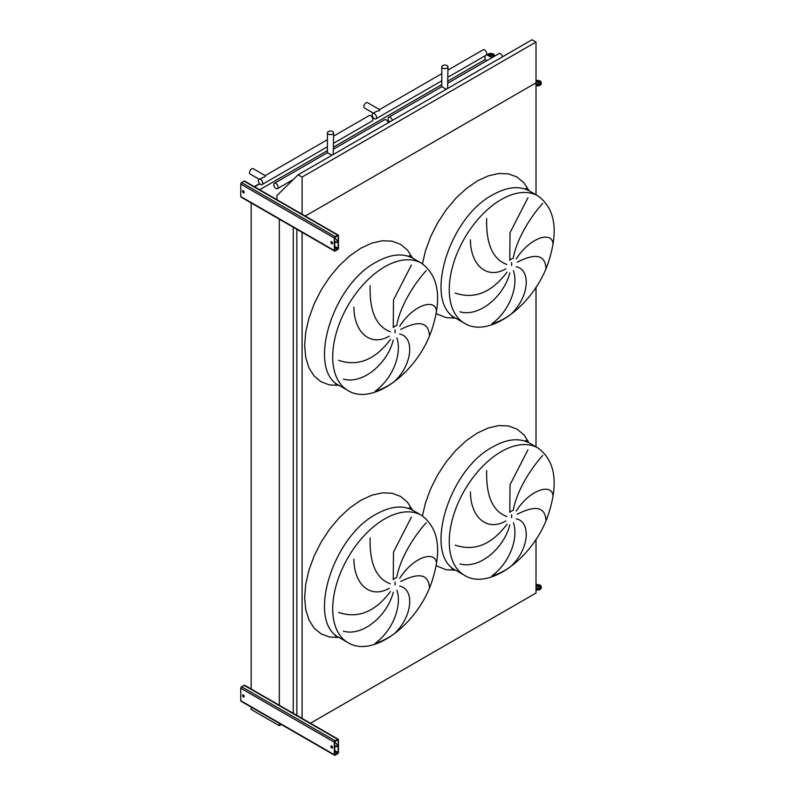 <?xml version="1.0" encoding="UTF-8"?>
<svg xmlns="http://www.w3.org/2000/svg" width="795" height="795" viewBox="0 0 795 795"><rect width="100%" height="100%" fill="white"/><g stroke="black" fill="none" stroke-linecap="round" stroke-linejoin="round"><path stroke-width="1.19" d="M542.776 455.436C532.809 466.287 517.068 488.925 513.232 510.35A8.089 4.671 120 0 0 511.563 511.026A8.089 4.671 120 0 0 509.794 512.368L510.032 484.771L527.959 449.821M545.956 520.526C545.291 507.001 535.731 504.895 517.277 514.206M516.194 511.076C530.096 489.313 551.819 483.042 553.042 495.782M516.194 518.837C530.861 521.56 529.748 548.48 511.016 566.279A69.831 40.316 -60 0 1 491.817 575.958C510.658 562.055 518.479 537.062 513.421 522.792M455.167 545.122C474.337 551.65 491.608 544.684 507.001 524.233M509.794 524.929C504.169 547.914 479.534 569.528 459.947 563.884M486.669 470.63C486.003 496.05 492.741 511.354 506.882 516.541M505.849 520.924C486.908 531.954 470.56 517.108 470.421 491.906M426.239 522.712C416.272 533.574 400.531 556.202 396.695 577.627A8.089 4.671 120 0 0 395.026 578.303A8.089 4.671 120 0 0 393.257 579.644L393.495 552.058L411.422 517.098M429.419 587.803C428.753 574.278 419.194 572.181 400.74 581.493M399.656 578.353C413.559 556.589 435.282 550.329 436.505 563.059M399.656 586.114C414.324 588.847 413.211 615.767 394.479 633.565A69.831 40.316 -60 0 1 375.28 643.244C394.121 629.332 401.942 604.349 396.884 590.079M338.63 612.408C357.8 618.937 375.071 611.971 390.464 591.52M393.257 592.205C387.632 615.201 362.997 636.815 343.41 631.17M370.132 537.917C369.466 563.327 376.204 578.631 390.345 583.828M389.312 588.211C370.371 599.231 354.023 584.385 353.884 559.193M542.776 203.341C532.809 214.203 517.068 236.84 513.232 258.266A8.089 4.671 120 0 0 511.563 258.941A8.089 4.671 120 0 0 509.794 260.283L510.032 232.687L527.959 197.736M545.956 268.442C545.291 254.917 535.731 252.81 517.277 262.121M516.194 258.991C530.096 237.228 551.819 230.957 553.042 243.697M516.194 266.752C530.861 269.475 529.748 296.396 511.016 314.194A69.831 40.316 -60 0 1 491.817 323.873C510.658 309.971 518.479 284.978 513.421 270.707M455.167 293.037C474.337 299.566 491.608 292.6 507.001 272.148M509.794 272.834C504.169 295.829 479.534 317.444 459.947 311.799M486.669 218.546C486.003 243.966 492.741 259.269 506.882 264.457M505.849 268.839C486.908 279.87 470.56 265.013 470.421 239.822M426.239 270.628C416.272 281.48 400.531 304.117 396.695 325.543A8.089 4.671 120 0 0 395.026 326.218A8.089 4.671 120 0 0 393.257 327.56L393.495 299.963L411.422 265.013M338.63 360.324C357.8 366.843 375.071 359.887 390.464 339.435M393.257 340.121C387.632 363.116 362.997 384.73 343.41 379.086M370.132 285.832C369.466 311.243 376.204 326.546 390.345 331.744M389.312 336.126C370.371 347.147 354.023 332.3 353.884 307.109M429.419 335.719C428.753 322.194 419.194 320.087 400.74 329.408M399.656 326.268C413.559 304.505 435.282 298.244 436.505 310.974M399.656 334.029C414.324 336.762 413.211 363.673 394.479 381.471A69.831 40.316 -60 0 1 375.28 391.15C394.121 377.247 401.942 352.264 396.884 337.994M492.204 57.558L486.669 54.358M310.447 723.241L536.009 593.02L536.009 539.288M536.009 446.86L536.009 287.204M536.009 194.765L536.009 42.036L532.054 39.75L298.145 174.791L276.938 195.56L276.938 200.121M305.25 216.071L536.009 82.849L305.25 216.071M302.1 718.819L302.1 232.329M296.853 715.788L296.853 229.298M293.266 713.324L293.266 227.231M279.333 705.672L279.333 219.191M251.16 689.414L251.16 202.924M373.411 117.898L372.686 118.316M259.577 183.615L254.311 186.656M491.896 57.737L486.56 54.656M373.64 118.127L372.776 118.624M259.806 183.844L254.619 186.835M486.858 60.649L485.069 59.615L485.069 55.799M485.069 59.615L447.963 81.04M441.791 84.608L333.612 147.055M327.431 150.623L259.667 189.747M536.009 85.969L536.377 84.548A3.677 2.127 0 0 0 541.236 82.541A3.677 2.127 0 0 0 536.009 80.623M536.377 85.751A3.677 2.127 0 0 0 541.236 83.743L541.236 82.541M539.835 83.147A2.504 1.441 0 0 0 536.009 82.62M536.009 83.674A2.504 1.441 0 0 0 538.652 83.843A2.504 1.441 0 0 0 540.063 82.541A2.504 1.441 0 0 0 538.652 81.249A2.504 1.441 0 0 0 536.009 81.418M494.073 56.485A3.677 2.127 0 0 0 494.46 55.541A3.677 2.127 0 0 0 491.469 53.454A3.677 2.127 0 0 0 487.365 54.766M493.059 56.137A2.504 1.441 0 0 0 489.014 55.72M491.171 56.962A2.504 1.441 0 0 0 493.278 55.541A2.504 1.441 0 0 0 490.982 54.1A2.504 1.441 0 0 0 488.319 55.312M536.009 590.138L536.377 588.727A3.677 2.127 0 0 0 541.236 586.72A3.677 2.127 0 0 0 536.009 584.792M536.377 589.92A3.677 2.127 0 0 0 541.236 587.912L541.236 586.72M539.835 587.316A2.504 1.441 0 0 0 536.009 586.789M536.009 587.843A2.504 1.441 0 0 0 538.652 588.022A2.504 1.441 0 0 0 540.063 586.72A2.504 1.441 0 0 0 538.652 585.418A2.504 1.441 0 0 0 536.009 585.587M334.635 238.599L334.635 238.599A2.206 1.272 -120 0 1 335.57 238.778A2.206 1.272 -120 0 1 337.01 240.716A2.206 1.272 -120 0 1 336.673 242.485A2.206 1.272 -120 0 1 335.57 242.376A2.206 1.272 -120 0 1 334.635 241.481M334.635 240.756A2.206 1.272 -120 0 0 336.822 242.376M338.481 248.139L338.481 235.658A1.173 0.676 120 0 0 337.656 235.171L335.162 236.612A1.173 0.676 120 0 0 334.327 238.053L334.327 250.544A1.173 0.676 120 0 0 335.162 251.021L337.656 249.58A1.173 0.676 120 0 0 338.481 248.139M243.359 192.738A1.173 0.676 -120 0 0 243.956 191.436A1.173 0.676 -120 0 0 242.594 191.704A1.173 0.676 -120 0 0 243.359 192.738M338.243 235.111L244.681 181.101A1.173 0.676 120 0 0 244.095 181.161L241.591 182.602A1.173 0.676 120 0 0 240.766 184.042L240.766 196.524A1.173 0.676 120 0 0 241.004 197.061L334.566 251.081M331.724 243.757A1.173 0.676 -120 0 0 332.32 242.455A1.173 0.676 -120 0 0 330.959 242.723A1.173 0.676 -120 0 0 331.724 243.757M334.635 237.874L334.794 250.693L338.173 248.318L338.173 235.837L337.656 235.539L334.635 237.874M244.085 192.668A1.173 0.676 60 0 1 242.952 190.711M332.449 243.687A1.173 0.676 60 0 1 331.316 241.73M334.635 742.769L334.635 742.769A2.206 1.272 -120 0 1 335.57 742.947A2.206 1.272 -120 0 1 337.01 744.895A2.206 1.272 -120 0 1 336.673 746.654A2.206 1.272 -120 0 1 335.57 746.545A2.206 1.272 -120 0 1 334.635 745.65M334.635 744.925A2.206 1.272 -120 0 0 336.822 746.545M338.481 752.308L338.481 739.827A1.173 0.676 120 0 0 337.656 739.35L335.162 740.791A1.173 0.676 120 0 0 334.327 742.232L334.327 754.713A1.173 0.676 120 0 0 335.162 755.19L337.656 753.749A1.173 0.676 120 0 0 338.481 752.308M243.359 696.917A1.173 0.676 -120 0 0 243.956 695.615A1.173 0.676 -120 0 0 242.594 695.873A1.173 0.676 -120 0 0 243.359 696.917M338.243 739.29L244.681 685.27A1.173 0.676 120 0 0 244.095 685.33L241.591 686.771A1.173 0.676 120 0 0 240.766 688.212L240.766 700.693A1.173 0.676 120 0 0 241.004 701.23L334.566 755.25M331.724 747.926A1.173 0.676 -120 0 0 332.32 746.634A1.173 0.676 -120 0 0 330.959 746.893A1.173 0.676 -120 0 0 331.724 747.926M334.635 742.043L334.794 754.872L338.173 752.487L338.173 740.006L337.656 739.708L334.635 742.043M244.085 696.847A1.173 0.676 60 0 1 242.952 694.88M332.449 747.856A1.173 0.676 60 0 1 331.316 745.899M302.1 214.65L302.1 177.076L536.009 42.036M302.1 177.076L298.145 174.791M251.16 707.093L251.16 709.458L279.333 725.726L281.38 724.543M279.333 725.726L279.333 723.361M275.945 188.504A3.091 1.779 -120 0 0 277.485 188.654A3.091 1.779 -120 0 0 277.485 185.096A3.091 1.779 -120 0 0 274.404 183.307A3.091 1.779 -120 0 0 273.927 185.782A3.091 1.779 -120 0 0 275.945 188.504M388.218 122.798A3.091 1.779 -120 0 0 384.591 119.687L333.612 149.122M333.264 154.518L333.612 132.864A3.091 1.779 0 0 0 330.521 131.086A3.091 1.779 0 0 0 327.431 132.864A3.091 1.779 0 0 0 328.335 134.126A3.091 1.779 0 0 0 331.704 134.514A3.091 1.779 0 0 0 333.612 132.864M274.404 183.307L327.431 152.69L331.932 155.283M262.698 183.138A3.091 1.779 -120 0 0 261.346 180.028A3.091 1.779 -120 0 0 258.971 179.203A3.091 1.779 -120 0 0 258.971 182.77A3.091 1.779 -120 0 0 262.062 184.549A3.091 1.779 -120 0 0 262.698 183.138M333.612 143.239L372.259 120.929A3.091 1.779 -120 0 0 372.895 119.518A3.091 1.779 -120 0 0 371.543 116.408A3.091 1.779 -120 0 0 369.168 115.583L333.612 136.114M265.192 176.659L265.192 175.615L265.192 176.659L258.971 179.203M259.021 179.173L250.137 174.045A3.091 1.779 -60 0 1 249.501 172.634A3.091 1.779 -60 0 1 250.842 169.524A3.091 1.779 -60 0 1 253.227 168.699L265.192 175.615L327.431 139.681M389.63 121.973A3.091 1.779 60 0 1 388.755 117.282L441.791 86.665L446.293 89.269M388.755 117.282A3.091 1.779 60 0 1 390.295 117.441A3.091 1.779 60 0 1 392.372 120.393M447.963 83.107L498.952 53.663A3.091 1.779 60 0 1 500.492 53.822A3.091 1.779 60 0 1 502.569 56.773M447.615 88.493L447.963 66.84A3.091 1.779 0 0 0 444.872 65.061A3.091 1.779 0 0 0 441.791 66.84A3.091 1.779 0 0 0 442.696 68.102A3.091 1.779 0 0 0 446.055 68.489A3.091 1.779 0 0 0 447.963 66.84M372.805 113.486A3.091 1.779 60 0 1 375.896 115.265A3.091 1.779 60 0 1 375.896 118.833A3.091 1.779 60 0 1 373.511 117.998A3.091 1.779 60 0 1 372.169 114.897A3.091 1.779 60 0 1 372.805 113.486L376.462 111.37L379.543 110.634L379.543 109.591L379.543 110.634M447.963 70.089L483.002 49.856A3.091 1.779 60 0 1 486.093 51.645A3.091 1.779 60 0 1 486.093 55.213L447.963 77.224M373.372 113.158L364.488 108.031A3.091 1.779 -60 0 1 364.488 104.463A3.091 1.779 -60 0 1 367.578 102.674L379.543 109.591L441.791 73.657M511.622 517.664L511.612 514.653M501.228 451.64A73.508 42.443 120 0 0 453.21 516.412A73.508 42.443 120 0 0 464.469 575.322C489.104 591.063 534.031 557.186 548.212 514.941C558.726 483.082 555.317 460.772 537.986 448.002A73.508 42.443 120 0 0 501.228 451.64M537.986 448.002L529.669 443.193C519.433 437.628 507.18 438.84 492.91 446.84C448.41 469.756 422.99 555.288 456.161 570.522L451.848 568.524M422.443 515.885L425.454 502.997L430.642 488.796L437.628 474.933L446.134 461.965L455.833 450.368L466.367 440.599L477.318 433.036L488.269 427.958L498.803 425.564L508.512 425.951L517.018 429.101L523.994 434.895L529.063 442.835M455.545 570.174L446.134 569.757L436.236 565.752M395.085 584.941L395.075 581.94M421.449 515.279L413.132 510.479C402.896 504.914 390.643 506.127 376.373 514.117C331.873 537.042 306.453 622.574 339.624 637.799L347.942 642.598C372.567 658.34 417.494 624.463 431.675 582.218C442.189 550.369 438.78 528.059 421.449 515.279A73.508 42.443 120 0 0 384.691 518.926A73.508 42.443 120 0 0 336.673 583.689A73.508 42.443 120 0 0 347.932 642.598M339.008 637.461L329.597 637.043L321.091 633.893L314.104 628.1L308.917 619.891L305.727 609.576L304.644 597.552L305.727 584.275L308.917 570.273L314.104 556.073L321.091 542.22L329.597 529.251L339.296 517.654L349.83 507.886L360.781 500.313L371.732 495.235L382.266 492.85L391.975 493.238L400.481 496.388L407.457 502.172L412.526 510.122M511.622 265.58L511.612 262.569M501.228 199.555A73.508 42.443 120 0 0 453.21 264.328A73.508 42.443 120 0 0 464.469 323.227C489.104 338.978 534.031 305.101 548.212 262.847C558.726 230.997 555.317 208.688 537.986 195.918A73.508 42.443 120 0 0 501.228 199.555M537.986 195.918L529.669 191.108C519.433 185.543 507.18 186.755 492.91 194.755C448.41 217.671 422.99 303.203 456.161 318.437L451.848 316.44M422.443 263.801L425.454 250.902L430.642 236.701L437.628 222.848L446.134 209.88L455.833 198.283L466.367 188.514L477.318 180.952L488.269 175.874L498.803 173.479L508.512 173.867L517.018 177.017L523.994 182.81L529.063 190.75M455.545 318.089L446.134 317.672L436.236 313.667M421.449 263.195L413.132 258.395C402.896 252.83 390.643 254.042 376.373 262.032C331.873 284.958 306.453 370.49 339.624 385.714L347.942 390.514C372.567 406.255 417.494 372.378 431.675 330.134C442.189 298.284 438.78 275.964 421.449 263.195A73.508 42.443 120 0 0 384.691 266.832A73.508 42.443 120 0 0 336.673 331.604A73.508 42.443 120 0 0 347.932 390.514M339.008 385.366L329.597 384.959L321.091 381.809L314.104 376.015L308.917 367.797L305.727 357.482L304.644 345.467L305.727 332.191L308.917 318.189L314.104 303.988L321.091 290.135L329.597 277.157L339.296 265.57L349.83 255.801L360.781 248.229L371.732 243.151L382.266 240.766L391.975 241.143L400.481 244.294L407.457 250.087L412.526 258.037M395.085 332.857L395.075 329.846M240.766 196.524L334.327 250.544M240.766 184.042L334.327 238.053M334.635 246.281L338.173 248.318M337.656 235.539L338.173 235.837M241.591 182.602L335.162 236.612M244.095 181.161L337.656 235.171M334.635 250.355L335.162 250.664M334.635 247.483L337.656 249.223M240.766 700.693L334.327 754.713M240.766 688.212L334.327 742.232M334.635 750.45L338.173 752.487M337.656 739.708L338.173 740.006M241.591 686.771L335.162 740.791M244.095 685.33L337.656 739.35M334.635 754.534L335.162 754.833M334.635 751.653L337.656 753.392M464.479 575.322L456.161 570.522M525.793 440.46L529.669 443.193M339.624 637.799L335.311 635.811M409.256 507.747L413.132 510.479M464.479 323.237L456.161 318.437M525.793 188.375L529.669 191.108M339.624 385.714L335.311 383.727M409.256 255.652L413.132 258.395M494.46 56.256L494.46 55.541M293.335 179.501L277.485 188.654M327.431 152.69L327.431 132.864M327.431 146.807L262.062 184.549M441.791 86.665L441.791 66.84M375.896 118.833L441.791 80.782"/></g></svg>
